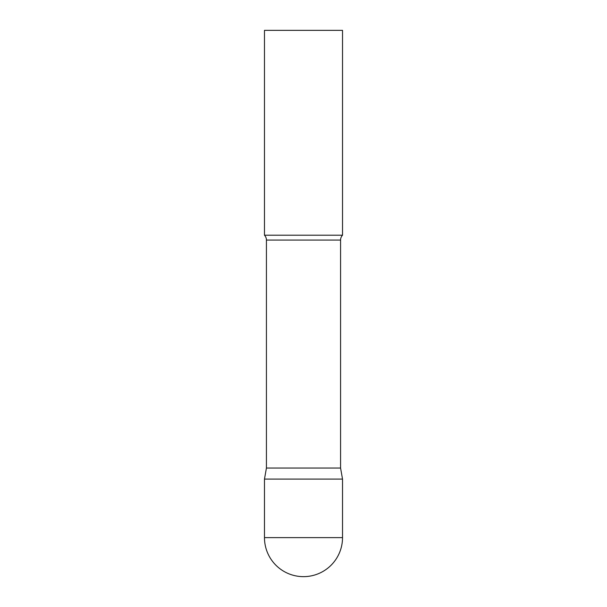 <?xml version="1.0" encoding="UTF-8"?>
<svg xmlns="http://www.w3.org/2000/svg" width="607" height="607" viewBox="0 0 607 607"><rect width="100%" height="100%" fill="white"/><g stroke="black" fill="none" stroke-linecap="round" stroke-linejoin="round"><path stroke-width="0.46" stroke-dasharray="3.04 2.28" d="M303.5 479.098L342.523 479.098L303.5 479.098M342.523 235.213L264.477 235.213M342.523 30.35L264.477 30.35M340.573 468.035L266.427 468.035M264.477 537.627L342.523 537.627M340.573 240.069L266.427 240.069"/><path stroke-width="0.91" d="M264.477 537.627L264.477 479.098L266.427 468.035L340.573 468.035L342.523 479.098L264.477 479.098L342.523 479.098L342.523 537.627A39.023 39.023 0 0 1 303.5 576.65A39.023 39.023 0 0 1 264.477 537.627L342.523 537.627M340.573 468.035L340.573 240.069A7.026 7.026 0 0 1 342.523 235.213L342.523 30.35L264.477 30.35L264.477 235.213A7.026 7.026 0 0 1 266.427 240.069L340.573 240.069M266.427 468.035L266.427 240.069M264.477 235.213L342.523 235.213"/></g></svg>
